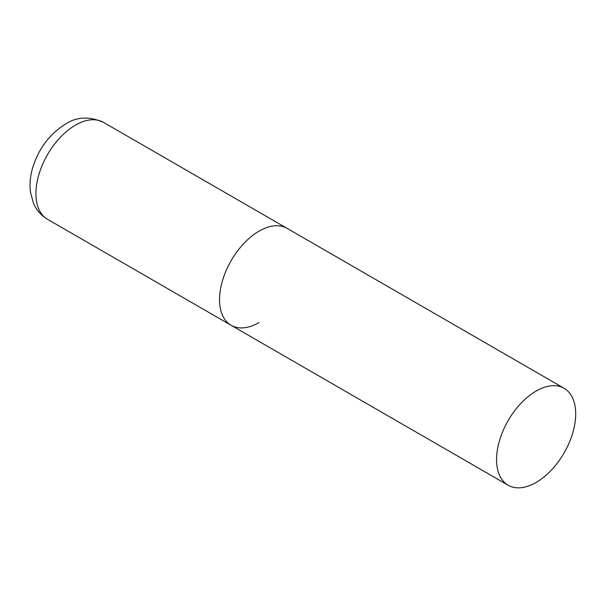 <?xml version="1.0" encoding="UTF-8"?>
<svg xmlns="http://www.w3.org/2000/svg" width="606" height="606" viewBox="0 0 606 606"><rect width="100%" height="100%" fill="white"/><g stroke="black" fill="none" stroke-linecap="round" stroke-linejoin="round"><path stroke-width="0.91" d="M259.11 322.521A55.964 32.315 -60 0 1 231.128 325.293A55.964 32.315 -60 0 1 222.553 280.449A55.964 32.315 -60 0 1 259.11 231.128A55.964 32.315 -60 0 1 287.092 228.356A55.964 32.315 120 0 0 243.968 243.354A55.964 32.315 120 0 0 219.539 299.675A55.964 32.315 120 0 0 231.128 325.293L47.51 219.281A55.964 32.315 -60 0 1 38.928 174.437A55.964 32.315 -60 0 1 75.492 125.116A55.964 32.315 -60 0 1 103.474 122.344C89.302 116.155 76.614 116.746 65.418 124.116C49.859 133.85 39.026 148.099 32.936 166.862C30.285 175.437 29.452 183.8 30.429 191.966L33.451 203.177C36.398 210.077 41.087 215.441 47.51 219.281M575.7 413.913A55.964 32.315 120 0 0 564.11 388.287A55.964 32.315 120 0 0 520.986 403.285A55.964 32.315 120 0 0 496.556 459.606A55.964 32.315 120 0 0 508.146 485.224A55.964 32.315 120 0 0 551.271 470.233A55.964 32.315 120 0 0 575.7 413.913M564.11 388.287L103.474 122.344M231.128 325.293L508.146 485.224"/></g></svg>
